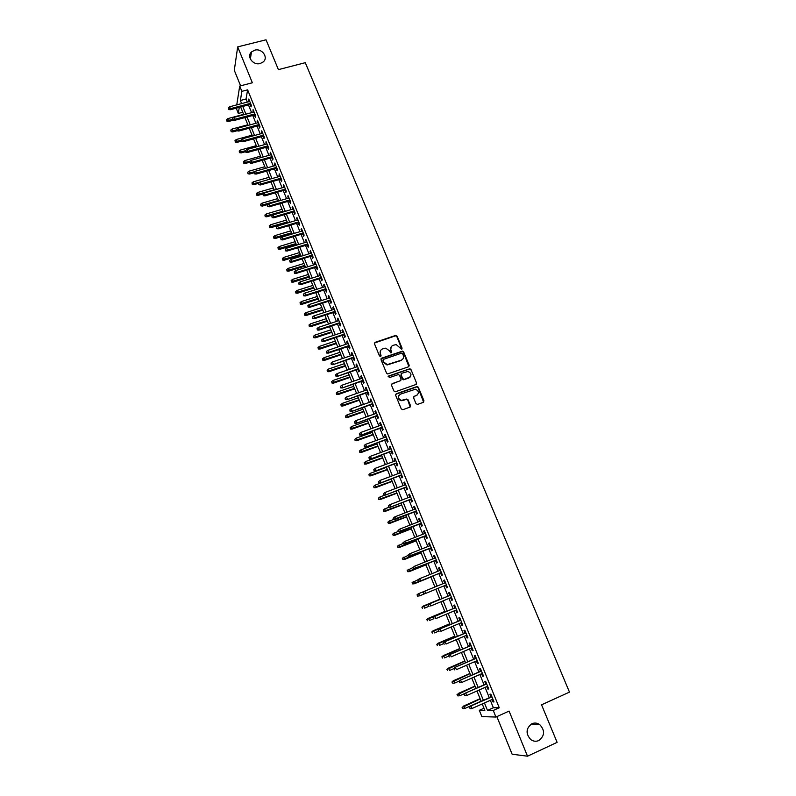<?xml version="1.0" encoding="UTF-8"?>
<svg xmlns="http://www.w3.org/2000/svg" width="796" height="796" viewBox="0 0 796 796"><rect width="100%" height="100%" fill="white"/><g stroke="black" fill="none" stroke-linecap="round" stroke-linejoin="round"><path stroke-width="1.19" d="M401.622 349.225L402.079 348.16L397.105 336.201L395.512 335.454L375.165 342.34L374.498 343.852L379.453 355.902L380.578 356.429L381.045 355.364L380.398 353.802C379.712 351.524 380.428 349.902 382.538 348.927L385.732 348.15L389.363 350.738L390.796 352.857L391.592 351.752L390.945 350.2C390.259 347.922 390.965 346.31 393.065 345.345L396.189 344.569L401.622 349.225M401.831 349.116L396.836 336.589L395.672 335.783L374.478 342.996M380.826 356.29L380.398 353.802M391.353 352.688L390.945 350.2M531.877 723.743C525.877 728.35 525.509 733.643 530.793 739.613C533.36 741.404 536.026 741.723 538.793 740.549C544.832 735.793 545.131 730.469 539.678 724.559C537.161 722.887 534.564 722.609 531.877 723.743M254.74 50.178L251.506 51.949C246.292 56.536 253.168 65.67 260.222 63.511L263.247 61.919C268.75 57.421 261.914 48.009 254.74 50.178M415.99 403.652L417.592 404.398L423.303 402.348L423.96 400.796L418.328 387.264L417.303 386.468L396.318 393.741L395.652 395.304L401.264 408.925L402.875 409.681L409.821 407.184L410.487 405.622L408.079 399.801L406.467 399.055L401.353 400.408C397.9 398.557 397.612 396.458 400.488 394.12L415.482 389.214C419.004 390.995 419.333 393.095 416.467 395.493L414.238 396.289L413.582 397.841L415.99 403.652M490.346 700.301L493.371 707.753L499.251 707.773L493.261 710.47L495.928 717.037L481.859 716.619L479.321 710.321L484.834 710.38L482.227 703.933M236.76 104.883L239.705 86.058L252.352 82.764L237.686 46.884L266.043 39.8L278.401 69.63L305.296 62.685L569.468 692.112L541.559 704.818L557.11 742.35L527.519 756.2L509.082 711.077L495.928 717.037M239.705 86.058L241.855 91.351L240.382 100.505L241.626 103.599M499.251 707.773L247.616 89.849L241.855 91.351M408.537 366.807L409.194 365.284L403.642 351.922L402.507 351.116L381.672 358.16L381.005 359.683L386.548 373.145L387.602 373.951L408.537 366.807M410.965 369.543L416.547 382.985L415.9 384.528L395.493 391.731L393.881 390.985L391.493 385.184L392.159 383.632L400.458 380.717L401.124 379.185L399.542 375.354L398.478 374.548L389.294 377.622L388.637 376.02L409.88 368.737L410.965 369.543L416.547 382.985M496.863 716.609L512.136 754.22L527.519 756.2M237.686 46.884L234.303 70.337L240.601 85.819M250.113 104.485L251.088 106.883L251.357 105.38L248.78 99.052L248.959 101.659M254.402 115.042L255.377 117.44L255.665 115.957L253.078 109.609L253.257 112.216M258.71 125.639L259.685 128.037L259.984 126.584L257.387 120.206L257.566 122.823M263.038 136.265L264.013 138.673L264.322 137.25L261.715 130.843L261.894 133.469M267.376 146.942L268.361 149.359L268.67 147.956L266.063 141.529L266.242 144.156M271.735 157.658L272.72 160.076L273.048 158.693L270.421 152.245L270.61 154.892M276.103 168.414L277.088 170.841L277.436 169.488L274.799 163.011L274.988 165.658M280.5 179.219L281.486 181.637L281.834 180.314L279.187 173.807L279.376 176.473M284.908 190.055L285.893 192.483L286.262 191.179L283.605 184.652L283.794 187.319M289.326 200.94L290.321 203.378L290.699 202.094L288.033 195.537L288.222 198.214M293.774 211.865L294.769 214.303L295.157 213.049L292.48 206.472L292.669 209.149M298.231 222.83L299.226 225.278L299.624 224.044L296.938 217.447L297.137 220.134M302.709 233.835L303.704 236.293L304.112 235.089L301.415 228.452L301.614 231.158M307.196 244.889L308.201 247.347L308.629 246.173L305.913 239.516L306.112 242.223M311.714 255.984L312.709 258.441L313.146 257.297L310.43 250.611L310.002 251.785L310.629 253.327M316.241 267.128L317.246 269.585L317.694 268.461L314.967 261.755L314.519 262.899L315.166 264.481M320.788 278.301L321.793 280.779L322.251 279.675L319.514 272.948L319.057 274.063L319.713 275.675M325.355 289.535L326.36 292.013L326.838 290.938L324.081 284.172L323.614 285.267L324.29 286.918M329.932 300.798L330.947 303.286L331.435 302.241L328.668 295.455L328.191 296.51L328.877 298.202M334.539 312.112L335.544 314.599L336.051 313.584L333.275 306.768L332.778 307.803L333.484 309.525M339.156 323.475L340.171 325.962L340.678 324.977L337.902 318.141L337.395 319.146L338.111 320.897M343.792 334.877L344.807 337.375L345.335 336.41L342.539 329.544L342.021 330.529L342.748 332.32M348.449 346.33L349.464 348.827L350.001 347.892L347.195 340.996L346.668 341.952L347.414 343.782M353.116 357.822L354.14 360.329L354.688 359.424L351.872 352.499L351.335 353.424L352.091 355.285M357.812 369.364L358.837 371.871L359.404 370.996L356.568 364.051L356.011 364.946L356.787 366.847M362.518 380.946L363.543 383.463L364.13 382.617L361.285 375.642L360.717 376.508L361.503 378.438M367.255 392.577L368.279 395.105L368.876 394.289L366.021 387.284L365.434 388.12L366.24 390.09M372.001 404.259L373.025 406.786L373.632 406L370.777 398.965L370.18 399.771L370.996 401.781M376.767 415.99L377.801 418.517L378.418 417.761L375.553 410.696L374.936 411.472L375.772 413.522M381.553 427.76L382.587 430.298L383.224 429.571L380.339 422.477L379.712 423.223L380.558 425.313M386.358 439.581L387.393 442.128L388.05 441.422L385.155 434.308L384.508 435.024L385.373 437.143M391.184 451.451L392.229 453.999L392.886 453.322L389.98 446.178L389.324 446.864L390.209 449.034M396.03 463.362L397.075 465.919L397.751 465.282L394.826 458.098L394.159 458.765L395.055 460.964M400.895 475.331L401.94 477.889L402.627 477.282L399.701 470.068L399.015 470.705L399.93 472.943M405.781 487.341L406.826 489.908L407.532 489.331L404.587 482.087L403.89 482.694L404.816 484.973M410.686 499.4L411.731 501.978L412.457 501.42L409.502 494.157L408.786 494.724L409.731 497.052M415.611 511.51L416.656 514.087L417.393 513.569L414.427 506.276L413.701 506.813L414.656 509.171M420.557 523.668L421.601 526.255L422.358 525.768L419.373 518.445L418.636 518.952L419.611 521.35M425.522 535.877L426.576 538.474L427.333 538.016L424.348 530.663L423.591 531.131L424.586 533.579M430.507 548.145L431.561 550.732L432.337 550.315L429.333 542.932L428.566 543.37L429.571 545.857M435.512 560.454L436.566 563.051L437.362 562.663L434.347 555.25L433.561 555.658L434.586 558.185M440.536 572.812L441.591 575.418L442.407 575.06L439.372 567.618L438.576 567.996L439.621 570.563M445.581 585.229L446.646 587.836L447.471 587.518L444.427 580.035L443.611 580.383L444.675 582.99M450.665 597.716L451.71 600.303L452.556 600.015L449.501 592.513L448.665 592.821L449.74 595.438M455.76 610.263L456.805 612.83L457.66 612.572L454.596 605.03L453.75 605.308L454.824 607.945M460.884 622.85L461.919 625.397L462.794 625.178L459.71 617.606L458.844 617.845L459.929 620.502M466.028 635.497L467.053 638.024L467.939 637.835L464.844 630.233L463.969 630.442L465.053 633.118M471.192 648.203L472.207 650.7L473.113 650.551L470.008 642.909L469.113 643.088L470.207 645.775M476.376 660.949L477.381 663.426L478.306 663.307L475.182 655.645L474.277 655.785L475.371 658.491M481.58 673.754L482.575 676.212L483.52 676.132L480.386 668.431L479.461 668.54L480.565 671.257M486.804 686.62L487.799 689.047L488.754 688.998L485.61 681.277L484.665 681.346L485.779 684.082M247.616 89.849L246.054 99.012L247.307 102.097M248.461 104.923L251.606 112.664M252.75 115.48L255.914 123.281M257.058 126.086L260.242 133.927M261.377 136.723L264.58 144.623M265.715 147.409L268.949 155.349M270.073 158.125L273.327 166.125M274.441 168.891L277.714 176.941M278.829 179.697L282.132 187.806M283.237 190.542L286.56 198.701M287.664 201.428L290.998 209.646M292.102 212.353L295.465 220.631M296.56 223.328L299.943 231.656M301.037 234.342L304.44 242.73M305.525 245.407L308.957 253.844M310.042 256.501L313.495 264.998M314.569 267.645L318.042 276.202M319.116 278.839L322.609 287.446M323.673 290.062L327.196 298.739M328.26 301.346L331.803 310.072M332.857 312.669L336.429 321.455M337.474 324.032L341.066 332.877M342.111 335.434L345.723 344.34M346.757 346.897L350.409 355.862M351.434 358.399L355.106 367.424M356.13 369.941L359.822 379.025M360.837 381.533L364.548 390.677M365.563 393.174L369.304 402.378M370.309 404.856L374.08 414.129M375.075 416.587L378.866 425.92M379.861 428.367L383.682 437.76M384.667 440.198L388.508 449.65M389.493 452.068L393.363 461.59M394.338 463.998L398.229 473.58M399.204 475.968L403.124 485.62M404.079 487.988L408.03 497.699M408.985 500.057L412.955 509.828M413.91 512.166L417.91 522.017M418.855 524.335L422.875 534.245M423.82 536.554L427.87 546.534M428.795 548.822L432.885 558.872M433.8 561.14L437.909 571.249M438.825 573.508L442.964 583.687M443.879 585.936L448.029 596.144M448.954 598.433L453.113 608.661M454.048 610.98L458.217 621.228M459.173 623.576L463.342 633.845M464.317 636.233L468.486 646.511M469.471 648.939L473.66 659.237M474.655 661.695L478.844 672.013M479.869 674.51L484.058 684.839M485.092 687.376L489.291 697.724M492.057 699.535L493.042 701.943L494.008 701.933L490.853 694.172L489.888 694.202L491.013 696.958M527.3 734.27L527.43 728.957M483.968 708.231L479.321 710.321M242.77 112.256L238.293 113.45L236.243 108.166M484.446 702.938L487.47 710.41L493.261 710.47M242.78 106.435L245.914 114.186M247.059 117.012L250.223 124.813M251.367 127.629L254.551 135.489M255.685 138.285L258.889 146.195M260.013 148.991L263.247 156.951M264.371 159.727L267.615 167.747M268.74 170.513L272.003 178.583M273.118 181.329L276.411 189.458M277.525 192.194L280.839 200.373M281.943 203.109L285.276 211.338M286.381 214.054L289.734 222.343M290.829 225.049L294.212 233.387M295.306 236.084L298.709 244.481M299.793 247.158L303.216 255.615M304.301 258.282L307.744 266.799M308.818 269.446L312.291 278.013M313.365 280.65L316.858 289.286M317.922 291.903L321.435 300.59M322.499 303.206L326.042 311.952M327.096 314.549L330.658 323.345M331.703 325.932L335.295 334.798M336.34 337.365L339.952 346.29M340.986 348.837L344.628 357.822M345.653 360.359L349.315 369.404M350.34 371.931L354.031 381.035M355.046 383.543L358.757 392.707M359.772 395.204L363.503 404.428M364.518 406.915L368.279 416.199M369.274 418.666L373.065 428.019M374.06 430.467L377.871 439.88M378.856 442.317L382.697 451.8M383.682 454.217L387.543 463.76M388.518 466.167L392.408 475.769M393.373 478.157L397.294 487.829M398.259 490.197L402.199 499.938M403.154 502.296L407.124 512.087M408.069 514.435L412.069 524.295M413.015 526.624L417.034 536.554M417.97 538.862L422.019 548.862M422.955 551.16L427.034 561.22M427.95 563.498L432.059 573.627M432.974 575.886L437.103 586.095M438.019 588.343L442.168 598.582M443.093 600.861L447.243 611.119M448.188 613.437L452.347 623.706M453.302 626.064L457.471 636.352M458.436 638.74L462.605 649.038M463.59 651.476L467.779 661.794M468.774 664.262L472.963 674.59M473.978 677.097L478.167 687.445M479.202 689.993L483.401 700.361M239.268 107.361L238.293 113.45M481.182 701.356L476.983 690.978M475.948 688.431L471.759 678.073M470.744 675.565L466.555 665.227M465.56 662.75L461.381 652.431M460.396 649.994L456.227 639.685M455.252 637.288L451.083 626.999M450.138 624.641L445.979 614.363M445.034 612.034L440.885 601.776M439.959 599.487L435.81 589.249M416.995 594.91L417.781 596.015L416.995 594.91L418.199 593.846L434.895 586.99L430.765 576.792M429.85 574.523L425.751 564.384M424.825 562.105L420.746 552.036M419.82 549.737L415.771 539.738M414.835 537.419L410.816 527.489M409.87 525.161L405.88 515.281M404.925 512.942L400.955 503.132M400 500.774L396.06 491.032M395.105 488.654L391.184 478.983M390.219 476.585L386.329 466.983M385.354 464.575L381.493 455.023M380.508 452.606L376.667 443.123M375.682 440.676L371.871 431.263M370.876 428.805L367.095 419.452M366.09 416.985L362.329 407.691M361.324 405.204L357.593 395.97M356.578 393.473L352.867 384.299M351.852 381.791L348.16 372.677M347.136 370.15L343.474 361.105M342.449 358.558L338.807 349.573M337.773 347.016L334.161 338.091M333.126 335.514L329.534 326.649M328.489 324.062L324.917 315.256M323.873 312.659L320.33 303.903M319.276 301.296L315.753 292.6M314.689 289.973L311.196 281.336M310.132 278.7L306.659 270.123M305.584 267.466L302.132 258.949M301.057 256.282L297.634 247.825M296.55 245.148L293.147 236.74M292.052 234.044L288.679 225.696M287.585 222.989L284.222 214.691M264.899 215.039L265.207 216.611L264.899 215.039L266.262 213.975L266.819 216.801L283.117 211.975L279.794 203.736M278.69 201.01L275.376 192.821M274.262 190.085L270.968 181.946M269.854 179.2L266.59 171.12M265.466 168.354L262.222 160.334M261.098 157.548L257.874 149.578M256.74 146.792L253.536 138.872M252.402 136.076L249.228 128.216M248.083 125.4L244.919 117.589M243.775 114.763L240.641 107.002M246.054 99.012L240.382 100.505M493.371 707.753L487.47 710.41M248.521 100.565L249.307 100.356M252.8 111.102L253.596 110.883M257.098 121.669L257.894 121.46M261.416 132.285L262.212 132.066M265.745 142.942L266.551 142.723M270.103 153.638L270.899 153.419M274.461 164.374L275.267 164.155M278.849 175.16L279.645 174.931M283.247 185.975L284.043 185.747M287.664 196.841L288.46 196.602M292.092 207.736L292.898 207.507M296.55 218.691L297.346 218.452M301.017 229.676L301.813 229.437M305.505 240.71L306.301 240.462M310.002 251.785L310.808 251.536M314.519 262.899L315.325 262.65M319.057 274.063L319.863 273.804M323.614 285.267L324.42 285.008M328.191 296.51L328.997 296.251M332.778 307.803L333.594 307.545M337.395 319.146L338.2 318.878M342.021 330.529L342.827 330.26M346.668 341.952L347.474 341.683M351.335 353.424L352.14 353.145M356.011 364.946L356.827 364.668M360.717 376.508L361.523 376.229M365.434 388.12L366.25 387.831M370.18 399.771L370.986 399.483M374.936 411.472L375.752 411.184M379.712 423.223L380.528 422.935M384.508 435.024L385.324 434.725M389.324 446.864L390.139 446.566M394.159 458.765L394.975 458.456M399.015 470.705L399.831 470.396M403.89 482.694L404.706 482.376M408.786 494.724L409.602 494.415M413.701 506.813L414.517 506.495M418.636 518.952L419.452 518.634M423.591 531.131L424.407 530.813M428.566 543.37L429.382 543.041M433.561 555.658L434.377 555.329M438.576 567.996L439.392 567.657M446.646 587.836L447.461 587.498M443.611 580.383L444.437 580.045M451.71 600.303L452.536 599.965M456.805 612.83L457.63 612.482M461.919 625.397L462.735 625.049M467.053 638.024L467.869 637.676M472.207 650.7L473.023 650.342M477.381 663.426L478.207 663.068M482.575 676.212L483.401 675.854M487.799 689.047L488.625 688.689M493.042 701.943L493.868 701.575M391.154 346.877L390.687 350.568M380.587 350.519L380.15 354.17M408.895 366.608L403.363 352.29L402.239 351.484L381.005 358.777M402.577 353.703L401.463 353.185L383.582 359.324L383.115 360.389L383.791 362.041L387.274 364.628L401.154 360.21C403.254 359.235 403.95 357.613 403.264 355.344L402.577 353.703M383.085 359.822L383.115 360.389M402.716 359.165L400.885 360.578L387.015 364.986L383.543 362.409L382.866 360.757M416.218 384.349L416.268 383.324M400.816 380.518L391.523 384.189M410.686 369.891L409.084 369.145L388.15 376.488M409.035 377.712C411.92 375.264 411.552 373.175 407.92 371.463L401.781 373.264L401.124 374.797L402.706 378.627L404.308 379.374L410.219 376.946M401.144 373.822L401.124 374.797M408.756 378.06L403.482 379.772L402.438 378.966L400.856 375.145M417.572 394.806L413.641 396.786M399.025 395.224C397.542 397.741 398.229 399.572 401.075 400.736L403.025 400.279M410.139 407.015L407.801 400.119L406.189 399.373L402.756 400.607M423.591 402.199L418.039 387.602L417.014 386.806L395.692 394.279M226.611 119.619L226.95 121.231L226.611 119.619L227.945 118.574L228.551 121.489L233.387 120.186M227.029 120.664L232.631 119.4M227.945 118.574L243.626 114.375M228.551 121.489L226.95 121.231M228.721 108.883L228.293 107.828L228.641 109.49L228.721 108.883L230.432 108.674L229.666 106.763L249.755 101.44M250.531 103.341L230.432 108.674L230.273 109.748L250.909 104.276M228.641 109.49L230.273 109.748M229.666 106.763L228.293 107.828M230.8 130.056L231.139 131.678L230.8 130.056L232.143 129.012L232.74 131.917L237.178 130.713M231.218 131.111L236.83 129.838M232.143 129.012L247.835 124.773M232.74 131.917L231.139 131.678M235.009 140.544L235.337 142.146L235.009 140.544L236.352 139.499L236.939 142.385L241.387 141.171M235.427 141.589L241.108 140.295M236.352 139.499L252.053 135.201M236.939 142.385L235.337 142.146M239.228 151.061L239.556 152.663L239.228 151.061L240.571 150.016L241.158 152.902L245.606 151.668M239.656 152.116L245.476 150.762M240.571 150.016L256.292 145.668M241.158 152.902L239.556 152.663M243.467 161.628L243.795 163.22L243.467 161.628L244.82 160.573L245.397 163.449L249.844 162.195M243.894 162.683L250.073 161.22M244.82 160.573L260.541 156.175M245.397 163.449L243.795 163.22M233.009 119.519L232.571 118.455L232.91 120.116L233.009 119.519L234.711 119.31L233.944 117.39L254.053 112.007M254.829 113.918L234.711 119.31L234.551 120.375L255.198 114.823M232.91 120.116L234.551 120.375M233.944 117.39L232.571 118.455M237.298 130.196L236.87 129.131L237.208 130.783L237.298 130.196L239.019 129.987L238.243 128.056L258.362 122.614M259.148 124.524L239.019 129.987L238.84 131.032L259.506 125.42M237.208 130.783L238.84 131.032M238.243 128.056L236.87 129.131M241.616 140.912L241.178 139.837L241.516 141.489L243.327 140.703L242.551 138.773L262.7 133.25M263.476 135.171L243.327 140.703L243.148 141.728L263.834 136.046M241.516 141.489L243.148 141.728M242.551 138.773L241.178 139.837M245.944 151.678L245.506 150.593L245.835 152.235L247.665 151.459L246.879 149.519L267.038 143.937M267.824 145.867L247.665 151.459L247.476 152.474L268.172 146.723M245.835 152.235L247.476 152.474M246.879 149.519L245.506 150.593M247.725 172.225L248.044 173.817L247.725 172.225L249.068 171.17L249.645 174.035L254.103 172.772L254.541 173.856L254.103 172.772M248.153 173.289L254.979 171.628M249.068 171.17L264.809 166.722M249.645 174.035L248.044 173.817M250.292 162.474L249.854 161.389L250.183 163.021L252.014 162.265L251.228 160.314L271.406 154.663M272.192 156.603L252.014 162.265L251.815 163.25L272.53 157.439M250.183 163.021L251.815 163.25M251.228 160.314L249.854 161.389M251.994 182.871L252.312 184.453L251.994 182.871L253.347 181.816L253.914 184.662L258.541 183.339M252.422 183.936L259.914 182.065M253.347 181.816L269.098 177.309M253.914 184.662L252.312 184.453M256.282 193.547L256.591 195.129L256.282 193.547L257.635 192.493L258.202 195.338L263.148 193.906M256.71 194.622L274.172 189.856M257.635 192.493L273.396 187.936M258.202 195.338L256.591 195.129M260.581 204.274L260.899 205.846L260.581 204.274L261.934 203.209L262.501 206.045L268.172 204.383M261.008 205.348L278.491 200.532M261.934 203.209L277.714 198.602M262.501 206.045L260.899 205.846M265.337 216.114L282.829 211.248M266.262 213.975L282.043 209.318M266.819 216.801L265.207 216.611M269.237 225.845L269.546 227.407L269.237 225.845L270.6 224.77L271.147 227.586L287.465 222.711M269.675 226.93L287.177 222.004M270.6 224.77L286.401 220.064M271.147 227.586L269.546 227.407M254.65 173.309L256.382 173.1L255.596 171.15L275.784 165.429M276.57 167.379L256.382 173.1L256.173 174.075L276.909 168.195M254.541 173.856L256.173 174.075M255.596 171.15L254.213 172.225M259.028 184.194L258.591 183.11L258.909 184.732L260.76 183.985L259.974 182.025L280.182 176.244M280.978 178.195L260.76 183.985L260.551 184.941L281.296 178.991M258.909 184.732L260.551 184.941M259.974 182.025L258.591 183.11M263.426 195.119L262.988 194.025L263.307 195.647L265.168 194.911L264.371 192.94L284.59 187.09M285.386 189.05L265.168 194.911L264.939 195.856L285.704 189.826M263.307 195.647L264.939 195.856M264.371 192.94L262.988 194.025M267.844 206.094L267.396 204.99L267.715 206.602L269.585 205.885L268.789 203.905L289.028 197.985M289.824 199.945L269.585 205.885L269.346 206.801L290.132 200.701M267.715 206.602L269.346 206.801M268.789 203.905L267.396 204.99M272.272 217.099L271.834 215.995L272.142 217.606L274.013 216.89L273.217 214.91L293.475 208.92M294.271 210.89L274.013 216.89L273.774 217.796L294.57 211.627M272.142 217.606L273.774 217.796M273.217 214.91L271.834 215.995M273.585 236.691L273.894 238.243L273.585 236.691L274.948 235.616L275.496 238.422L291.834 233.487M274.023 237.775L291.555 232.8M274.948 235.616L290.759 230.85M275.496 238.422L273.894 238.243M276.719 228.154L276.272 227.049L276.58 228.641L278.471 227.945L277.665 225.955L297.933 219.895M298.739 221.875L278.471 227.945L278.222 228.83L299.037 222.591M276.58 228.641L278.222 228.83M277.665 225.955L276.272 227.049M277.953 247.576L278.262 249.128L277.953 247.576L279.326 246.501L279.864 249.297L296.212 244.302M278.391 248.67L295.933 243.636M279.326 246.501L295.147 241.685M279.864 249.297L278.262 249.128M281.187 239.248L280.739 238.143L281.048 239.735L282.938 239.049L282.132 237.049L302.42 230.91M303.226 232.9L282.938 239.049L282.68 239.904L303.505 233.596M281.048 239.735L282.68 239.904M282.132 237.049L280.739 238.143M282.341 258.511L282.64 260.053L282.341 258.511L283.714 257.426L284.242 260.212L300.599 255.168M282.779 259.605L300.341 254.521M283.714 257.426L299.545 252.551M284.242 260.212L282.64 260.053M285.674 250.392L285.217 249.277L285.525 250.859L287.426 250.183L286.62 248.183L306.918 241.974M307.734 243.974L287.426 250.183L287.157 251.029L308.002 244.641M285.525 250.859L287.157 251.029M286.62 248.183L285.217 249.277M286.749 269.476L287.038 271.018L286.749 269.476L288.112 268.401L288.65 271.167L305.017 266.063M287.187 270.58L304.759 265.436M288.112 268.401L303.963 263.466M288.65 271.167L287.038 271.018M290.172 261.576L289.724 260.461L290.023 262.033L291.933 261.367L291.117 259.357L311.435 253.078M312.251 255.078L291.933 261.367L291.654 262.192L312.52 255.735M290.023 262.033L291.654 262.192M291.117 259.357L289.724 260.461M291.167 280.49L291.455 282.023L291.167 280.49L292.54 279.406L293.057 282.172L309.445 277.008M291.605 281.595L309.196 276.401M292.54 279.406L308.4 274.421M293.057 282.172L291.455 282.023M294.689 272.809L294.241 271.685L294.53 273.257L296.45 272.6L295.634 270.58L315.972 264.232M316.788 266.242L296.45 272.6L296.172 273.406L317.047 266.869M294.53 273.257L296.172 273.406M295.634 270.58L294.241 271.685M295.605 291.545L295.893 293.077L295.605 291.545L296.978 290.46L297.495 293.217L313.893 287.993M296.042 292.659L313.654 287.406M296.978 290.46L312.848 285.426M297.495 293.217L295.893 293.077M299.226 284.072L298.769 282.948L299.067 284.51L300.997 283.874L300.172 281.844L320.519 275.416M321.345 277.436L300.997 283.874L300.699 284.66L321.594 278.053M299.067 284.51L300.699 284.66M300.172 281.844L298.769 282.948M300.052 302.649L300.341 304.171L300.052 302.649L301.435 301.555L301.943 304.301L318.35 299.017M300.5 303.764L318.121 298.45M301.435 301.555L317.315 296.46M301.943 304.301L300.341 304.171M304.53 313.793L304.808 315.306L304.53 313.793L305.903 312.699L306.41 315.425L322.828 310.092M304.977 314.908L322.609 309.545M305.903 312.699L321.803 307.545M306.41 315.425L304.808 315.306M309.017 324.977L309.296 326.479L309.017 324.977L310.4 323.882L310.898 326.599L327.325 321.206M309.465 326.091L327.116 320.679M310.4 323.882L326.3 318.669M310.898 326.599L309.296 326.479M313.525 336.201L313.793 337.703L313.525 336.201L314.908 335.106L315.405 337.812L331.842 332.36M313.972 337.325L331.643 331.852M314.908 335.106L330.828 329.842M315.405 337.812L313.793 337.703M318.042 347.474L318.32 348.976L318.042 347.474L319.435 346.379L319.922 349.066L336.38 343.554M318.5 348.608L336.181 343.076M319.435 346.379L335.365 341.056M319.922 349.066L318.32 348.976M322.589 358.797L322.858 360.28L322.589 358.797L323.972 357.693L324.46 360.369L340.927 354.797M323.037 359.931L340.738 354.339M323.972 357.693L339.922 352.31M324.46 360.369L322.858 360.28M327.146 370.15L327.415 371.632L327.146 370.15L328.539 369.046L329.017 371.722L345.494 366.09M327.604 371.294L345.315 365.643M328.539 369.046L344.489 363.613M329.017 371.722L327.415 371.632M331.723 381.563L331.982 383.035L331.723 381.563L333.116 380.448L333.584 383.105L350.081 377.413M332.181 382.707L349.912 376.996M333.116 380.448L349.086 374.956M333.584 383.105L331.982 383.035M336.32 393.005L336.579 394.478L336.32 393.005L337.713 391.901L338.181 394.547L354.688 388.786M336.778 394.159L354.519 388.398M337.713 391.901L353.693 386.339M338.181 394.547L336.579 394.478M340.927 404.507L341.185 405.97L340.927 404.507L342.33 403.393L342.787 406.03L359.304 400.209M341.394 405.661L359.155 399.841M342.33 403.393L358.319 397.771M342.787 406.03L341.185 405.97M345.564 416.049L345.812 417.502L345.564 416.049L346.966 414.925L347.414 417.552L363.941 411.671M346.021 417.204L363.802 411.323M346.966 414.925L362.966 409.253M347.414 417.552L345.812 417.502M350.21 427.631L350.459 429.084L350.21 427.631L351.613 426.517L352.061 429.124L368.598 423.183M350.678 428.795L368.468 422.855M351.613 426.517L367.623 420.776M352.061 429.124L350.459 429.084M354.877 439.263L355.125 440.705L354.877 439.263L356.28 438.138L356.727 440.735L373.274 434.735M355.344 440.427L373.155 434.427M356.28 438.138L372.309 432.337M356.727 440.735L355.125 440.705M359.563 450.944L359.802 452.377L359.563 450.944L360.976 449.82L361.404 452.407L377.971 446.337M360.031 452.118L377.861 446.049M360.976 449.82L377.005 443.959M361.404 452.407L359.802 452.377M364.269 462.665L364.508 464.098L364.269 462.665L365.682 461.541L366.11 464.108L382.687 457.979M364.737 463.839L382.577 457.72M365.682 461.541L381.732 455.62M366.11 464.108L364.508 464.098M368.996 474.436L369.225 475.859L368.996 474.436L370.409 473.312L370.827 475.869L387.413 469.67M369.463 475.62L387.324 469.431M370.409 473.312L386.468 467.322M370.827 475.869L369.225 475.859M373.732 486.256L373.971 487.669L373.732 486.256L375.155 485.122L376.01 487.251L375.563 487.669L392.169 481.411M374.21 487.441L392.08 481.192M375.155 485.122L391.224 479.073M375.563 487.669L373.971 487.669M378.498 498.127L378.727 499.53L378.498 498.127L379.911 496.983L380.777 499.132L380.329 499.52L396.935 493.192M378.976 499.311L396.856 493.003M379.911 496.983L384.936 495.082M380.329 499.52L378.727 499.53M303.783 295.396L303.326 294.261L303.614 295.823L305.555 295.187L304.729 293.147L325.096 286.66M325.922 288.679L305.555 295.187L305.246 295.963L326.161 289.276M303.614 295.823L305.246 295.963M304.729 293.147L303.326 294.261M308.35 306.759L307.893 305.614L308.181 307.176L310.132 306.55L309.306 304.5L329.683 297.933M330.509 299.973L310.132 306.55L309.813 307.306L330.738 300.54M308.181 307.176L309.813 307.306M309.306 304.5L307.893 305.614M312.947 318.161L312.48 317.017L312.768 318.569L314.719 317.962L313.893 315.903L334.29 309.266M335.116 311.306L314.719 317.962L314.4 318.689L335.345 311.853M312.768 318.569L314.4 318.689M313.893 315.903L312.48 317.017M317.554 329.614L317.087 328.469L317.365 330.012L319.335 329.415L318.5 327.345L338.917 320.629M339.743 322.678L319.335 329.415L319.007 330.121L339.962 323.206M317.365 330.012L319.007 330.121M318.5 327.345L317.087 328.469M322.181 341.116L321.713 339.962L321.992 341.494L323.962 340.917L323.136 338.837L343.554 332.051M344.389 334.111L323.962 340.917L323.624 341.603L344.598 334.609M321.992 341.494L323.624 341.603M323.136 338.837L321.713 339.962M326.828 352.658L326.36 351.504L326.629 353.026L328.619 352.459L327.773 350.379L348.22 343.504M349.056 345.573L328.619 352.459L328.26 353.125L349.255 346.051M326.629 353.026L328.26 353.125M327.773 350.379L326.36 351.504M331.484 364.25L331.017 363.085L331.295 364.608L333.285 364.051L332.439 361.961L352.897 355.016M353.742 357.086L332.927 364.697L353.931 357.543M331.295 364.608L332.927 364.697M332.439 361.961L331.017 363.085M336.171 375.881L335.703 374.717L335.972 376.229L337.972 375.682L337.126 373.583L357.593 366.568M358.449 368.647L337.603 376.309L358.618 369.085M335.972 376.229L337.603 376.309M337.126 373.583L335.703 374.717M340.877 387.562L340.399 386.398L340.668 387.901L342.678 387.363L341.832 385.264L362.309 378.16M363.165 380.259L342.3 387.97L363.334 380.667M340.668 387.901L342.3 387.97M341.832 385.264L340.399 386.398M403.572 379.632L404.209 379.503M409.84 377.394L409.343 377.583M345.593 399.293L345.116 398.119L345.374 399.622L347.404 399.095L346.549 396.985L367.046 389.801M367.901 391.911L347.016 399.682L368.06 392.299M345.374 399.622L347.016 399.682M346.549 396.985L345.116 398.119M350.33 411.074L349.862 409.89L350.111 411.383L352.14 410.875L351.285 408.756L371.802 401.492M372.667 403.602L351.742 411.442L372.817 403.97M350.111 411.383L351.742 411.442M351.285 408.756L349.862 409.89M355.096 422.895L354.618 421.711L354.867 423.193L356.906 422.706L356.051 420.567L376.578 413.233M377.443 415.353L356.499 423.243L377.583 415.691M354.867 423.193L356.499 423.243M356.051 420.567L354.618 421.711M359.872 434.765L359.394 433.581L359.643 435.054L361.692 434.576L360.827 432.437L381.374 425.014M382.239 427.144L361.275 435.094L382.369 427.462M359.643 435.054L361.275 435.094M360.827 432.437L359.394 433.581M364.668 446.685L364.19 445.491L364.429 446.964L366.488 446.496L365.623 444.347L386.189 436.855M387.055 438.984L366.06 446.994L387.174 439.283M364.429 446.964L366.06 446.994M365.623 444.347L364.19 445.491M369.483 458.655L368.996 457.461L369.245 458.924L371.314 458.466L370.439 456.307L391.015 448.735M391.891 450.874L370.876 458.944L392 451.143M369.245 458.924L370.876 458.944M370.439 456.307L368.996 457.461M374.319 470.675L373.831 469.471L374.07 470.933L376.15 470.486L375.274 468.317L395.871 460.655M396.746 462.814L375.702 470.933L396.846 463.063M374.07 470.933L375.702 470.933M375.274 468.317L373.831 469.471M379.175 482.744L378.687 481.53L378.926 482.983L381.015 482.555L380.14 480.376L400.746 472.635M401.622 474.794L380.558 482.983L401.711 475.023M378.926 482.983L380.558 482.983M380.14 480.376L378.687 481.53M384.05 494.863L383.563 493.649L383.791 495.082L385.891 494.664L385.015 492.485L405.632 484.665M406.517 486.834L385.423 495.082L406.597 487.033M383.791 495.082L385.423 495.082M385.015 492.485L383.563 493.649M383.274 510.037L383.503 511.44L383.274 510.037L384.697 508.893L385.562 511.042L385.105 511.42L401.721 505.022M383.752 511.231L401.662 504.863M384.697 508.893L389.025 507.231M385.105 511.42L383.503 511.44M387.821 522.196L388.557 523.201L387.821 522.196L389.503 520.853L390.368 523.012L389.901 523.36L406.537 516.903M388.557 523.201L406.477 516.763M388.08 521.997L393.532 519.29M389.901 523.36L388.299 523.39M392.627 534.196L393.383 535.211L392.627 534.196L394.319 532.862L395.194 535.031L394.716 535.35L411.363 528.833M393.383 535.211L411.313 528.713M392.896 534.007L398.358 531.28M394.716 535.35L393.115 535.39M397.463 546.235L398.219 547.28L397.463 546.235L399.164 544.922L400.04 547.091L399.542 547.399L416.209 540.802M398.219 547.28L416.169 540.713M397.731 546.066L403.204 543.32M399.542 547.399L397.95 547.449M402.318 558.334L403.075 559.389L402.318 558.334L404.02 557.021L404.905 559.2L404.398 559.488L421.074 552.832M403.075 559.389L421.044 552.762M402.597 558.175L408.059 555.409M404.398 559.488L402.806 559.538M407.184 570.473L407.96 571.548L407.184 570.473L408.905 569.17L409.781 571.369L409.273 571.627L425.96 564.901M407.96 571.548L425.94 564.852M407.472 570.334L412.945 567.548M409.273 571.627L407.681 571.687M412.079 582.662L412.855 583.757L412.079 582.662L413.801 581.378L414.686 583.577L414.169 583.816L430.865 577.02M412.855 583.757L430.855 577M412.368 582.533L418.537 579.458M414.169 583.816L412.567 583.886M417.283 594.791L418.726 593.627L419.611 595.836L424.945 593.647M417.781 596.015L419.611 595.836L417.482 596.134M418.199 593.846L434.895 586.99M421.92 607.199L422.417 608.433L421.92 607.199L423.661 605.925L424.557 608.144L429.134 606.253M422.218 607.089L439.85 599.229M423.124 606.124L439.84 599.199M426.875 619.537L427.372 620.78L426.875 619.537L428.069 618.452L428.626 618.283L429.522 620.512L433.571 618.81M427.183 619.447L444.825 611.507M428.069 618.452L444.795 611.457M388.945 507.022L388.458 505.808L388.687 507.241L390.796 506.833L389.911 504.644L410.547 496.734M411.433 498.913L390.309 507.221L411.502 499.092M388.687 507.241L390.309 507.221M389.911 504.644L388.458 505.808M393.105 518.216L393.592 519.44L393.105 518.216L394.826 516.853L415.472 508.863M393.373 518.017L394.826 516.853L395.712 519.052L395.224 519.41L416.427 511.191M393.861 519.241L416.368 511.042M393.592 519.44L395.224 519.41M398.03 530.464L398.527 531.698L398.03 530.464L399.761 529.111L420.427 521.032M398.308 530.275L399.761 529.111L400.657 531.32L400.149 531.658L421.373 523.35M398.796 531.509L421.323 523.231M398.527 531.698L400.149 531.658M402.975 542.763L403.473 543.996L402.975 542.763L404.716 541.409L425.402 533.25M403.264 542.593L404.716 541.409L405.612 543.638L405.104 543.957L426.338 535.559M403.751 543.827L426.298 535.459M403.473 543.996L405.104 543.957M407.95 555.12L408.447 556.354L407.95 555.12L409.701 553.777L430.387 545.529M408.239 554.951L409.701 553.777L410.597 556.006L410.069 556.295L431.323 547.817M408.736 556.195L431.293 547.738M408.447 556.354L410.069 556.295M412.935 567.518L413.432 568.762L412.935 567.518L414.696 566.185L435.402 557.847M413.233 567.369L414.696 566.185L415.602 568.424L415.064 568.692L436.327 560.125M413.731 568.613L436.308 560.076M413.432 568.762L415.064 568.692M417.95 579.966L418.447 581.219L417.95 579.966L419.174 578.891L440.437 570.225M420.079 581.14L441.352 572.483L420.079 581.14L418.447 581.219M418.248 579.826L419.711 578.642L420.616 580.891L418.746 581.08M423.283 592.343L423.79 593.597L423.283 592.343L424.756 591.159L445.491 582.652L424.198 591.388L424.756 591.159L425.661 593.418L446.407 584.891M423.79 593.597L425.661 593.418L423.482 593.726M424.198 591.388L422.975 592.473M450.556 595.1L429.253 603.925L450.566 595.129M428.338 604.91L428.845 606.174L428.338 604.91L429.81 603.726L430.726 605.995L451.481 597.378M429.253 603.925L428.029 605.03M455.64 607.607L434.317 616.522L455.66 607.656M433.422 617.537L433.929 618.8L433.422 617.537L434.895 616.343L435.81 618.621L456.586 609.915M434.317 616.522L433.104 617.636M431.85 631.934L432.347 633.178L431.85 631.934L433.044 630.83L433.601 630.681L434.507 632.919L438.566 631.208M432.158 631.855L449.81 623.845M433.044 630.83L449.78 623.765M460.745 620.154L439.412 629.168L460.785 620.233M438.516 630.213L439.034 631.477L438.516 630.213L439.999 629.009L440.924 631.298L461.7 622.512M439.412 629.168L438.198 630.293M436.835 644.372L437.342 645.626L436.835 644.372L438.029 643.258L438.606 643.138L439.511 645.377L443.571 643.646M437.153 644.312L454.824 636.223M438.029 643.258L454.785 636.123M441.85 656.869L442.675 658.073L441.85 656.869L443.631 655.635L444.536 657.894L448.596 656.143M442.178 656.819L459.859 648.66M443.044 655.735L459.799 648.531M446.884 669.416L447.72 670.63L446.884 669.416L448.665 668.192L449.581 670.461L453.65 668.69M447.213 669.376L464.904 661.148M448.078 668.272L464.844 660.988M451.939 682.013L452.785 683.247L451.939 682.013L453.73 680.799L454.645 683.077L459.163 681.087M452.277 681.983L469.978 673.685M453.123 680.849L469.909 673.506M454.645 683.077L452.785 683.247M457.013 694.659L457.869 695.913L457.013 694.659L458.814 693.455L459.73 695.744L464.954 693.435M457.352 694.649L475.073 686.271M458.197 693.485L474.993 686.062M459.73 695.744L457.869 695.913M462.108 707.365L462.974 708.639L462.108 707.365L463.919 706.171L464.844 708.47L481.112 701.196M462.456 707.365L480.197 698.908M463.292 706.171L480.097 698.679M464.844 708.47L462.974 708.639M465.879 632.76L444.526 641.865L465.919 632.87M443.641 642.939L444.158 644.213L443.641 642.939L445.123 641.735L446.049 644.034L466.844 635.148M444.526 641.865L443.312 643.009M471.023 645.427L449.66 654.62L471.083 645.556M448.785 655.715L449.302 656.998L448.785 655.715L450.267 654.511L451.203 656.819L472.008 647.845M449.66 654.62L448.447 655.775M476.197 658.133L454.815 667.416L476.257 658.292M453.949 668.55L454.466 669.834L453.949 668.55L455.441 667.346L456.367 669.655L477.192 660.59M454.815 667.416L453.611 668.59M481.391 670.899L459.998 680.282L481.461 671.088M459.133 681.436L459.66 682.729L459.133 681.436L460.625 680.232L461.561 682.55L482.406 673.396M459.998 680.282L458.785 681.466M459.66 682.729L461.561 682.55M486.605 683.714L465.192 693.197L486.694 683.933M464.347 694.381L464.864 695.674L464.347 694.381L465.839 693.167L466.774 695.505L487.63 686.252M465.192 693.197L463.988 694.391M464.864 695.674L466.774 695.505M491.838 696.59L470.416 706.161L491.938 696.838M469.58 707.375L470.098 708.679L469.58 707.375L471.073 706.161L472.018 708.51L492.883 699.157M470.416 706.161L469.212 707.375M470.098 708.679L472.018 708.51M250.332 58.994L251.506 51.949M531.071 724.171L539.678 724.559"/></g></svg>
